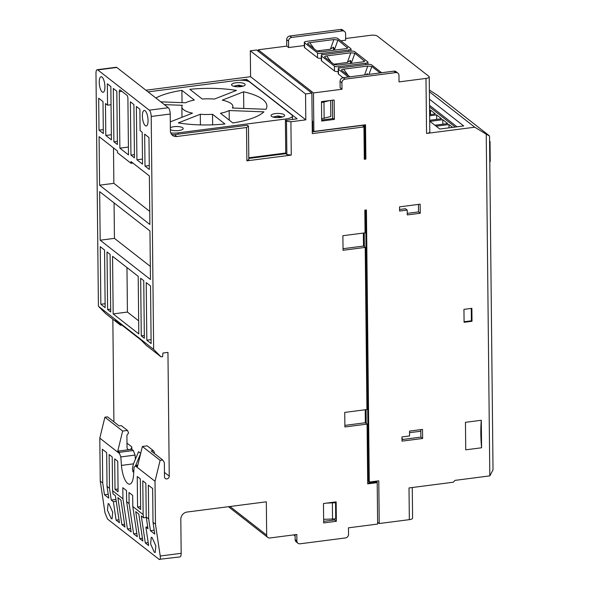 <?xml version="1.0" encoding="UTF-8"?>
<svg xmlns="http://www.w3.org/2000/svg" width="589" height="589" viewBox="0 0 589 589"><rect width="100%" height="100%" fill="white"/><g stroke="black" fill="none" stroke-linecap="round" stroke-linejoin="round"><path stroke-width="0.88" d="M312.163 120.811L312.656 121.194L312.752 130.581L313.863 131.45L313.458 92.937L341.988 89.256L341.922 82.784A3.401 3.019 -52 0 1 345.058 79.14L395.771 72.594A3.401 3.019 -52 0 1 397.899 73.146A3.401 3.019 -52 0 1 398.974 75.421L399.04 81.893L425.98 78.418L426.561 133.431L474.763 127.209L486.234 134.189L489.812 475.883L454.951 480.388L453.383 482.207L409.009 487.935L409.34 519.653L379.228 523.533L377.63 522.288M409.34 519.653A5.102 1.568 -0.6 0 0 412.587 518.151L412.271 487.515M403.141 439.423L401.985 438.518M420.826 431.229L409.539 432.687M332.645 118.617L332.454 100.211M365.217 409.76L365.349 422.747L366.211 423.425L366.071 409.649M344.874 425.391L365.349 422.747M363.361 233.067L363.501 246.062L364.363 246.732L364.216 232.957M343.019 248.705L363.501 246.062M420.811 429.639L420.885 437.134L422.615 438.481L402.007 441.139L401.963 436.935L409.576 435.948L409.524 431.096L422.519 429.418L422.615 438.481M401.992 439.571L420.885 437.134M418.448 204.405L418.529 211.9L420.251 213.247L407.257 214.926L407.205 210.067L399.6 211.053L399.556 206.842L420.156 204.184L420.251 213.247M407.242 213.358L418.529 211.9M399.585 209.485L405.482 208.72L407.205 210.067M367.691 483.083L376.349 481.971L376.342 481.132M228.436 506.702L267.752 537.418A3.401 3.019 -52 0 0 269.88 537.971L296.819 534.495L296.885 540.967A3.401 3.019 -52 0 0 297.96 543.242A3.401 3.019 -52 0 0 300.088 543.794L345.419 537.948A3.401 3.019 -52 0 0 348.555 534.304L348.482 527.825L377.645 524.063L377.21 482.641L367.705 483.871L367.08 424.102L344.889 426.959L344.734 412.403L366.925 409.539L365.224 247.409L343.041 250.273L342.886 235.71L365.077 232.846L364.834 210.163L366.424 209.956L369.274 482.045L378.779 480.823L379.228 523.533M376.349 481.971L377.21 482.641M365.629 210.059L368.471 481.419L369.274 482.045M377.085 482.546L377.07 481.044M267.752 537.418A3.401 3.019 -52 0 1 266.67 535.143L266.324 501.813L187.081 512.04A6.803 6.037 128 0 0 180.808 519.336L181.169 553.314L160.223 556.016L155.474 524.225L155.017 481.279L160.127 460.333L162.733 460.002L164.346 462.601L164.493 476.788A2.547 2.268 128 0 0 169.249 476.17L167.953 352.391L162.954 353.032L162.601 356.647L161.018 356.853L153.641 349.38L151.204 116.475L170.221 114.016L170.398 130.846A6.803 6.037 128 0 0 172.548 135.389A6.803 6.037 128 0 0 176.803 136.501L246.533 127.504L246.887 160.834L291.26 155.106L290.907 121.776L305.809 119.847L305.536 93.96L311.875 93.143L312.295 133.593L363.965 126.929L363.104 126.252L364.746 126.039M313.863 131.45L365.526 124.78L365.887 159.082L364.304 159.288L363.965 126.929M334.368 119.405L321.69 121.04L321.484 101.625L334.162 99.99L334.368 119.405L333.256 118.536L321.675 120.031M463.948 309.358L471.87 308.334L472.01 321.277L464.088 322.301L463.948 309.358M336.15 501.872L323.471 503.514L323.678 522.929L336.356 521.294L336.15 501.872M481.588 447.78L465.737 449.827L465.45 422.32L481.301 420.274L481.588 447.78A62.279 21.3 82.6 0 1 481.301 420.274M489.812 475.883L493.022 469.86L489.525 135.978L486.234 134.189M429.374 90.043L437.656 95.396L489.179 135.654M474.763 127.209L429.388 91.759M344.528 31.453L342.673 30.01A3.401 3.019 128 0 0 340.545 29.45L289.832 35.995A3.401 3.019 128 0 0 286.696 39.64L288.544 41.083A3.401 3.019 -52 0 1 291.68 37.438L342.4 30.893A3.401 3.019 -52 0 1 344.528 31.453A3.401 3.019 -52 0 1 345.603 33.72L345.669 40.192L340.817 40.818M258.254 51.25L258.24 49.793L286.769 46.111L286.696 39.64M425.98 78.418A5.102 1.568 179.4 0 0 429.234 76.916A5.102 1.568 179.4 0 0 428.888 76.356L377.365 36.106A5.102 1.568 179.4 0 0 370.761 35.274L345.655 38.513M286.769 46.111L288.617 47.554L304.336 45.53M288.617 47.554L288.544 41.083M341.988 89.256L340.14 87.813L340.067 81.341L341.922 82.784M258.24 49.793L313.458 92.937M321.535 60.873L321.484 56.014A3.401 1.045 179.4 0 1 321.255 55.646L321.307 60.498A3.401 1.045 -0.6 0 0 321.535 60.873L334.478 70.982A3.401 1.045 -0.6 0 0 338.226 71.6M338.484 74.111L338.432 69.259A3.401 1.045 179.4 0 1 338.204 68.884L338.255 73.735A3.401 1.045 -0.6 0 0 338.484 74.111L343.092 77.711M304.587 47.628L304.535 42.776A3.401 1.045 179.4 0 1 304.307 42.401L304.358 47.253A3.401 1.045 -0.6 0 0 304.587 47.628L317.53 57.737A3.401 1.045 -0.6 0 0 321.285 58.355M397.899 73.146L396.051 71.703A3.401 3.019 128 0 0 393.923 71.151L343.203 77.696A3.401 3.019 128 0 0 340.067 81.341M312.28 131.833L364.738 125.067M321.668 118.787L330.834 116.482L330.665 100.439M365.151 158.389L364.296 158.5M364.738 124.883L365.151 158.507L365.887 159.082M364.296 158.618L365.151 158.507M365.224 247.409L364.363 246.732M367.08 424.102L366.211 423.425M311.875 93.143L256.657 49.999L250.318 50.816L305.536 93.96M145.917 90.213L250.583 76.71L250.318 50.816M97.178 69.716A5.102 1.745 82.6 0 1 97.781 69.922L116.799 67.463A5.102 1.745 -97.4 0 0 116.195 67.256L97.178 69.716A5.102 1.745 82.6 0 0 95.978 73.33L98.422 306.236L105.799 313.709L120.59 325.261L115.481 320.092L141.117 340.118L146.227 345.294L161.018 356.853M113.913 421.857L112.838 319.209M160.223 556.016C160.569 558.873 160.186 559.984 159.082 559.336L107.559 519.086L104.997 512.872L100.248 481.08L99.799 438.135L104.901 417.196L107.515 416.857L119.096 425.906L121.319 425.619L127.482 430.434L128.586 432.886L126.9 435.374L127.025 447.507A2.547 2.268 128 0 0 129.425 449.628A2.547 2.268 128 0 0 131.781 446.896L131.803 449.319L133.342 450.526L135.08 455.083L135.396 459.273M305.809 119.847L250.583 76.71M290.907 121.776L286.504 121.216L285.4 120.355L297.128 118.838L246.592 79.353L240.054 80.2M246.592 79.353L246.607 80.803M178.165 134.196L178.15 132.871L285.923 118.963A10.204 3.136 179.4 0 0 292.424 115.967A10.204 3.136 179.4 0 0 291.732 114.848L249.824 82.107A10.204 3.136 179.4 0 0 236.616 80.443L148.038 91.877M248.801 157.778L285.739 153.015M258.527 157.197L258.519 156.527M200.304 114.259L178.298 122.902A59.518 18.303 -0.6 0 0 224.939 123.977L212.533 114.288A25.511 7.841 179.4 0 1 200.304 114.259L200.415 124.897M212.644 124.839L212.533 114.288M178.15 132.871A10.204 3.136 179.4 0 1 170.773 132.945M229.158 110.533A25.511 7.841 179.4 0 1 220.463 113.265L232.861 122.954A59.518 18.303 -0.6 0 0 263.909 111.851L229.158 110.533L229.261 120.141M222.303 100.152A25.511 7.841 179.4 0 1 231.153 103.59A25.511 7.841 179.4 0 1 232.891 106.388A25.511 7.841 179.4 0 1 232.361 108.015L265.992 109.289A59.518 18.303 -0.6 0 0 266.898 106.035A59.518 18.303 -0.6 0 0 262.849 99.497A59.518 18.303 -0.6 0 0 243.603 91.788L222.303 100.152M160.79 101.838L185.609 102.78A25.511 7.841 179.4 0 1 194.304 100.049L181.905 90.36A59.518 18.303 -0.6 0 0 155.857 97.988M170.383 129.646A6.803 2.091 -0.6 0 0 178.857 130.537A6.803 2.091 -0.6 0 0 183.194 128.542A6.803 2.091 -0.6 0 0 173.924 126.687A6.803 2.091 -0.6 0 0 170.361 127.703M275.357 113.596A6.803 2.091 -0.6 0 0 271.021 115.591A6.803 2.091 -0.6 0 0 280.283 117.447A6.803 2.091 -0.6 0 0 284.62 115.451A6.803 2.091 -0.6 0 0 275.357 113.596M235.909 82.777A6.803 2.091 -0.6 0 0 231.573 84.772A6.803 2.091 -0.6 0 0 240.842 86.627A6.803 2.091 -0.6 0 0 245.179 84.632A6.803 2.091 -0.6 0 0 235.909 82.777M170.295 121.327A59.518 18.303 -0.6 0 0 171.163 121.525L192.463 113.162A25.511 7.841 179.4 0 1 183.613 109.723A25.511 7.841 179.4 0 1 181.876 106.926A25.511 7.841 179.4 0 1 182.406 105.306L164.353 104.621M236.469 90.411A59.518 18.303 -0.6 0 0 189.827 89.337L202.233 99.026A25.511 7.841 179.4 0 1 214.462 99.055L236.469 90.411M170.221 114.016A5.102 1.745 -97.4 0 0 168.321 107.721L149.304 110.172A5.102 1.745 82.6 0 1 151.204 116.475M116.799 67.463L168.321 107.721M128.417 147.059L119.869 148.163L119.28 91.693A2.547 0.869 -97.4 0 1 119.876 89.889A2.547 0.869 -97.4 0 1 120.178 89.984L126.959 95.285A2.547 0.869 -97.4 0 1 127.909 98.437L128.498 154.907L119.869 148.163M249.427 157.697L250.17 158.279M260.625 156.924L259.889 156.35M171.502 134.307A6.803 6.037 -52 0 0 174.462 134.667L247.365 125.258L248.47 126.127L246.533 127.504M285.4 120.355L285.746 153.685L248.808 158.448M248.47 126.127L248.823 159.457L246.887 160.834M291.26 155.106L286.858 154.554L285.746 153.685M286.858 154.554L286.504 121.216M98.422 306.236L153.641 349.38M149.304 110.172L97.781 69.922M142.531 164.169L136.92 159.788L136.361 106.484L139.88 109.23L140.101 130.589L142.199 132.23L142.531 164.169M105.468 103.531L107.559 105.166L107.338 83.807L110.85 86.554L111.409 139.851L105.799 135.47L105.468 103.531M102.162 91.965A7.819 2.673 -97.4 0 0 103.09 92.282A7.819 2.673 -97.4 0 0 104.871 85.471A7.819 2.673 -97.4 0 0 102.007 77.078A7.819 2.673 -97.4 0 0 101.087 76.761A7.819 2.673 -97.4 0 0 99.305 83.572A7.819 2.673 -97.4 0 0 102.162 91.965M145.306 125.671A7.819 2.673 -97.4 0 0 146.227 125.987A7.819 2.673 -97.4 0 0 148.008 119.177A7.819 2.673 -97.4 0 0 145.152 110.784A7.819 2.673 -97.4 0 0 144.224 110.467A7.819 2.673 -97.4 0 0 142.442 117.277A7.819 2.673 -97.4 0 0 145.306 125.671M100.174 240.202L99.666 191.661L149.952 230.947L150.46 279.495L100.174 240.202L114.435 238.361L150.328 266.397M146.823 340.199L146.219 282.595L150.534 285.967L151.13 343.564L146.823 340.199L151.093 339.647M141.272 335.863L140.668 278.258L143.753 280.666L144.357 338.27L141.272 335.863L144.327 335.472M113.169 313.908L112.565 256.303L138.201 276.337L138.805 333.934L113.169 313.908L127.43 312.067L138.673 320.843M107.625 309.571L107.021 251.967L110.099 254.374L110.703 311.979L107.625 309.571L110.673 309.181M100.844 304.277L100.24 246.673L104.555 250.045L105.159 307.649L100.844 304.277L105.114 303.725M99.593 185.189L149.886 224.475L149.378 175.934L131.016 161.585L131.03 163.3L117.469 152.706L117.454 150.998L99.085 136.648L99.593 185.189L113.861 183.348L149.746 211.385M113.316 88.475L116.828 91.221L117.388 144.519L113.876 141.78L113.316 88.475M99.018 130.169L98.687 98.23L103.001 101.602L103.333 133.541L99.018 130.169L103.296 129.624M134.454 157.859L130.942 155.113L130.39 101.816L133.902 104.562L134.454 157.859M144.658 134.152L148.973 137.524L149.311 169.463L144.997 166.091L144.658 134.152M133.777 471.811L132.989 471.914L132.4 468.432L133.379 464.11L138.555 451.704L140.69 453.375M120.59 325.261L121.886 325.091M137.833 465.096L135.941 465.339L137.48 466.54L142.376 446.469L160.127 460.333M99.799 438.135L119.53 453.552L120.819 456.924L121.452 465.398A17.007 5.816 -97.4 0 0 129.668 484.143A17.007 5.816 -97.4 0 0 133.585 474.881L134.049 467.261L135.941 465.339M135.286 465.862L155.017 481.279M142.376 446.469L147.198 445.844L153.368 450.659L154.465 452.426L154.281 453.39M162.733 460.002L151.145 450.946L153.368 450.659M100.248 481.08L102.714 483.009L102.361 449.252L106.675 452.624L107.029 486.374L109.495 488.303L109.142 454.553L112.219 456.961L112.573 490.711L122.932 498.802L122.814 487.699L126.51 490.585L126.628 501.688L129.094 503.617L128.976 492.514L132.672 495.401L132.79 506.503L143.142 514.595L142.788 480.838L145.873 483.245L146.227 517.002L148.693 518.924L148.34 485.174L152.654 488.546L153.007 522.296L155.474 524.225M115.01 489.4L114.686 458.883L117.771 461.29L118.087 491.808L115.01 489.4L118.058 489.01M137.561 507.026L137.244 476.508L140.329 478.916L140.646 509.433L137.561 507.026L140.616 506.628M146.227 517.002L147.986 528.767L145.888 527.126L148.642 545.569L145.314 542.962L141.279 515.942L143.62 517.775L143.142 514.595M115.952 499.457L111.255 500.068L109.495 488.303M111.255 500.068L113.346 501.703L116.099 520.139L119.427 522.745L115.392 495.717L113.051 493.891L112.573 490.711M130.648 528.591L127.438 529.003L122.932 498.802M127.438 529.003L131.141 531.889L126.628 501.688M136.81 533.406L133.607 533.818L129.094 503.617M133.607 533.818L137.303 536.704L132.79 506.503M154.185 530.21L150.445 530.689L148.693 518.924M150.445 530.689L154.76 534.061L153.007 522.296M181.169 553.314A5.102 1.745 -97.4 0 1 179.969 556.929L159.082 559.336M107.029 486.374L108.788 498.139L104.474 494.767L102.714 483.009M108.994 503.919L112.713 512.239L112.05 518.865L111.181 518.541L107.47 510.229L108.126 503.595L108.994 503.919M138.813 514.02L142.847 541.041L139.77 538.633L135.728 511.613L138.813 514.02M120.936 500.054L124.978 527.074L121.894 524.666L117.859 497.646L120.936 500.054M152.139 537.624L155.849 545.944L155.187 552.57L154.325 552.254L150.607 543.934L151.27 537.301L152.139 537.624M116.099 520.139L118.985 519.77M116.232 501.327L113.346 501.703M146.293 517.429L143.62 517.775M147.706 526.89L145.888 527.126M148.2 542.594L145.314 542.962M295.111 534.716L295.163 539.62A3.401 3.019 128 0 0 296.238 541.895L297.96 543.242M323.663 521.361L334.626 519.947L334.618 519.012M334.743 502.056L335.546 502.689L335.715 518.872L323.641 519.336M336.356 521.294L334.626 519.947M335.546 502.689L326.38 503.139M332.38 503.094L332.549 519.277M295.126 536.226L293.778 534.886M104.474 494.767L108.214 494.289M142.435 538.287L139.77 538.633M124.566 524.32L121.894 524.666M119.53 453.552L119.302 452.337L117.763 451.137L122.652 431.06L127.482 430.434M104.901 417.196L122.652 431.06M117.763 451.137L131.803 449.319M119.302 452.337L133.342 450.526M120.819 456.924L135.08 455.083M132.989 471.914L133.902 469.72M135.617 465.597L140.653 453.523M142.479 159.067L136.92 159.788M111.041 104.717L107.559 105.166M111.358 134.756L105.799 135.47M114.067 202.911L114.435 238.361M126.966 267.553L127.43 312.067M132.9 163.065L131.03 163.3M113.486 147.898L113.861 183.348M117.351 141.331L113.876 141.78M130.942 155.113L134.425 154.664M149.267 165.546L144.997 166.091M243.772 108.442L243.603 91.788M181.905 90.36L182.03 102.641M329.818 100.55L321.498 102.604M323.972 102.287L324.141 118.463M455.238 127.033L429.55 106.962M457.005 126.804L429.536 105.343M429.698 121.165L439.769 129.035L463.698 125.943L429.469 99.202M426.561 133.431A5.102 1.568 -0.6 0 0 429.808 131.929L429.234 76.916M333.426 50.264L333.396 47.157L334.986 50.065M346.722 48.475L347.488 47.473C348.025 48.033 347.385 48.438 345.566 48.703L321.439 51.817L317.375 51.361L307.811 43.888C307.274 43.336 307.907 42.923 309.726 42.666L333.86 39.551L337.924 40L347.62 48.004M333.396 47.157L330.422 49.218L316.867 50.963M304.307 42.401A3.401 1.045 179.4 0 1 306.471 41.399L333.418 37.924A3.401 1.045 179.4 0 1 337.814 38.476L350.757 48.592A3.401 1.045 179.4 0 1 350.992 48.961A3.401 1.045 179.4 0 1 348.821 49.962L348.835 51.361M321.896 55.02L321.881 53.437L348.821 49.962M321.881 53.437A3.401 1.045 179.4 0 1 317.478 52.885L317.53 57.737M304.535 42.776L317.478 52.885M350.374 63.509L350.345 60.395L351.935 63.303M363.671 61.712L364.436 60.719C364.974 61.271 364.333 61.683 362.515 61.941L338.388 65.055L334.324 64.606L324.76 57.133C324.222 56.573 324.856 56.169 326.674 55.903L350.808 52.789L354.873 53.246L364.569 61.249M350.345 60.395L347.37 62.456L333.816 64.208M321.255 55.646A3.401 1.045 179.4 0 1 323.42 54.644L350.367 51.169A3.401 1.045 179.4 0 1 354.762 51.722L367.705 61.83A3.401 1.045 179.4 0 1 367.941 62.206A3.401 1.045 179.4 0 1 365.769 63.207L365.784 64.606M338.844 68.265L338.83 66.682L365.769 63.207M338.83 66.682A3.401 1.045 179.4 0 1 334.427 66.13L334.478 70.982M321.484 56.014L334.427 66.13M367.565 74.553L367.293 73.64L367.3 74.582M349.962 76.82L341.708 70.371C341.171 69.819 341.804 69.406 343.623 69.149L367.757 66.034L371.821 66.483L380.074 72.933M367.293 73.64L366.137 74.737M338.204 68.884A3.401 1.045 179.4 0 1 340.368 67.882L367.315 64.407A3.401 1.045 179.4 0 1 371.711 64.959L381.657 72.734M338.432 69.259L348.379 77.026M464.08 321.741L471.391 320.799L471.266 308.415M472.01 321.277L471.391 320.799M489.577 141.102L490.033 141.456L489.584 141.515M489.79 161.577L490.239 161.519L490.033 141.456M429.631 114.686L435.396 113.942L430.463 110.084L429.587 110.202M429.69 120.289L441.559 118.757L436.626 114.899L429.646 115.805M434.896 125.229L447.721 123.572L442.795 119.714L429.963 121.371M452.595 127.379L448.958 124.529L436.125 126.186M430.463 110.084L430.515 114.568M436.626 114.899L436.677 119.383M442.795 119.714L442.84 124.198M448.958 124.529L448.987 127.842M340.545 29.45L342.4 30.893M393.923 71.151L395.771 72.594M345.058 79.14L343.203 77.696M121.923 91.354L119.28 91.693M174.462 134.667L176.803 136.501M164.449 472.422L169.249 476.17M126.981 443.142L131.781 446.896M266.67 535.143L230.012 506.503M296.885 540.967L295.163 539.62M121.452 465.398L133.489 463.845M285.923 118.963L285.93 120.281M281.174 117.307L276.602 116.173L274.503 117.38M235.063 86.561L237.161 85.361L241.733 86.495M334.486 49.667L337.924 40M333.86 39.551L330.422 49.218M314.202 48.88L309.726 42.666M351.434 62.913L354.873 53.246M350.808 52.789L347.37 62.456M331.151 62.125L326.674 55.903M369.016 74.361L371.821 66.483M367.757 66.034L364.591 74.936M348.099 75.363L343.623 69.149M291.68 37.438L289.832 35.995M285.024 153.781L285.017 153.103M271.433 155.533L271.426 154.855M292.424 115.967L292.461 119.442M232.905 108.03L232.891 106.388M282.639 116.953L278.037 115.93L273.031 117.049M243.198 86.134L238.597 85.11L233.583 86.237M181.986 117.277L181.876 106.926M350.992 48.961L351.015 51.103M367.941 62.206L367.963 64.348"/></g></svg>

